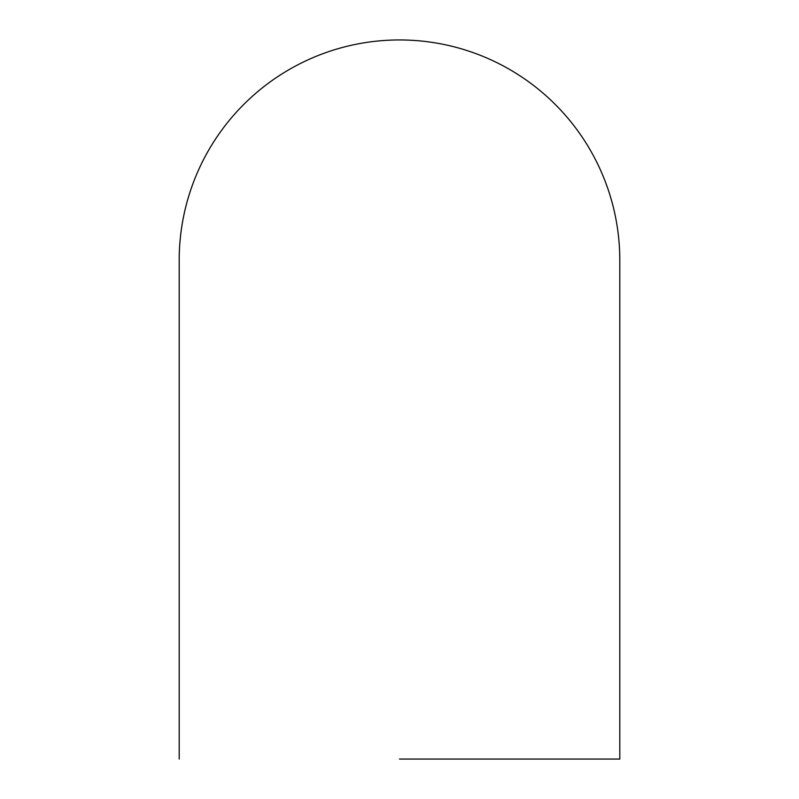 <?xml version="1.0" encoding="UTF-8"?>
<svg xmlns="http://www.w3.org/2000/svg" width="799" height="799" viewBox="0 0 799 799"><rect width="100%" height="100%" fill="white"/><g stroke="black" fill="none" stroke-linecap="round" stroke-linejoin="round"><path stroke-width="1.2" d="M399.5 759.05L619.804 759.05L399.5 759.05M619.804 759.05L619.804 260.254A220.304 220.304 0 0 0 399.5 39.95A220.304 220.304 0 0 0 179.196 260.264L179.196 759.05"/></g></svg>
